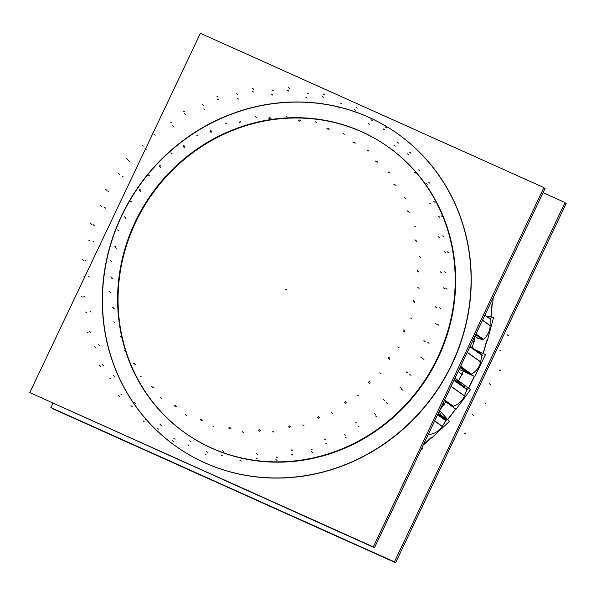 <?xml version="1.0" encoding="UTF-8"?>
<svg xmlns="http://www.w3.org/2000/svg" width="596" height="596" viewBox="0 0 596 596"><rect width="100%" height="100%" fill="white"/><g stroke="black" fill="none" stroke-linecap="round" stroke-linejoin="round"><path stroke-width="0.89" d="M423.197 445.123A191.584 180.662 -54.6 0 0 431.213 437.747A191.584 180.662 -54.6 0 1 423.197 445.123M447.738 419.629A191.584 180.662 -54.6 0 0 455.687 409.087A191.584 180.662 -54.6 0 1 447.738 419.629M468.583 388.212A191.584 180.662 -54.6 0 0 474.446 376.404A191.584 180.662 -54.6 0 1 468.583 388.212M483.214 353.577A191.584 180.662 -54.6 0 0 486.746 340.957A191.584 180.662 -54.6 0 1 483.214 353.577M491.052 317.065A191.584 180.662 -54.6 0 0 492.132 304.139A191.584 180.662 -54.6 0 1 491.052 317.065M185.341 433.106A175.38 165.383 125.4 0 0 211.774 448.222A175.38 165.383 -54.6 0 0 430.483 372.254A175.38 165.383 -54.6 0 0 388.368 147.078M388.145 146.914A175.38 165.383 -54.6 0 0 361.943 131.954A175.38 165.383 125.4 0 0 143.301 207.803A175.38 165.383 125.4 0 0 185.125 432.949M397.748 133.862A191.584 180.662 -54.6 0 1 443.759 379.846A191.584 180.662 -54.6 0 1 204.83 462.839A191.584 180.662 125.4 0 1 175.962 446.322M175.872 446.255A191.584 180.662 125.4 0 1 129.988 200.286A191.584 180.662 125.4 0 1 368.879 117.345A191.584 180.662 -54.6 0 1 397.659 133.795M478.178 338.528A1.08 1.021 125.4 0 1 477.932 338.401L478.305 338.67M474.923 336.174L478.275 338.558L482.551 339.526L478.275 338.558L474.923 336.174L478.655 338.826M483.17 339.474A1.08 1.021 125.4 0 1 482.641 339.541A1.08 1.021 125.4 0 0 483.17 339.474M475.966 333.983L483.46 339.303A17.284 16.301 -54.6 0 0 490.106 325.55L490.165 318.994L490.106 325.55L482.522 320.171L490.106 325.55A17.284 16.301 -54.6 0 1 483.46 339.303L483.833 339.571M490.128 318.428L489.756 318.167A1.08 1.021 125.4 0 1 490.158 318.86A1.08 1.021 125.4 0 0 489.405 318.011M460 367.598L466.653 372.314L470.609 374.132L466.653 372.314L460 367.598L467.026 372.582M471.205 374.206A1.08 1.021 125.4 0 1 470.684 374.161A1.08 1.021 125.4 0 0 471.205 374.206M460.604 366.331L471.533 374.087A17.284 16.301 -54.6 0 0 480.614 361.779L481.933 355.291L480.614 361.779L467.264 352.303L480.614 361.779A17.284 16.301 -54.6 0 1 471.533 374.087L471.905 374.355M481.844 354.464L481.538 354.248A1.08 1.021 125.4 0 1 481.948 355.156A1.08 1.021 125.4 0 0 481.382 354.158M452.394 406.062A1.08 1.021 125.4 0 0 452.938 406.256A1.08 1.021 125.4 0 1 452.409 406.077L452.789 406.338M444.601 400.035L453.295 406.204A17.284 16.301 -54.6 0 0 464.463 395.804L466.988 389.635L464.463 395.804L451.112 386.327L464.463 395.804A17.284 16.301 -54.6 0 1 453.295 406.204L453.668 406.472M467.122 388.726L466.668 388.406A1.08 1.021 125.4 0 1 467.026 389.508A1.08 1.021 125.4 0 0 466.668 388.406L467.048 388.674M459.702 383.392A9.461 8.925 -54.6 0 0 457.005 380.226M428.606 434.097A1.08 1.021 125.4 0 0 429.053 434.387A1.08 1.021 125.4 0 1 428.77 434.246L429.142 434.514M428.569 433.791L429.455 434.417A17.284 16.301 -54.6 0 0 442.277 426.334L445.905 420.716L442.277 426.334L434.678 420.932L442.277 426.334A17.284 16.301 -54.6 0 1 429.455 434.417L429.828 434.685M445.89 419.495A1.08 1.021 125.4 0 1 445.972 420.597A1.08 1.021 125.4 0 0 445.89 419.495M438.023 413.885L445.838 419.435L444.08 417.446L445.838 419.435L438.023 413.885L446.21 419.696M440.317 414.749A9.461 8.925 -54.6 0 0 439.304 411.195M423.421 444.638A191.584 180.662 -54.6 0 0 431.072 437.583M447.589 419.465A191.584 180.662 -54.6 0 0 455.508 408.953M468.411 388.085A191.584 180.662 -54.6 0 0 474.245 376.314M483.021 353.488A191.584 180.662 -54.6 0 0 486.552 340.912M490.866 317.027A191.584 180.662 -54.6 0 0 491.946 304.131M52.947 403.306L50.913 407.589L394.418 561.872L565.03 202.565L543.053 192.694M201.977 443.335A175.38 165.383 -54.6 0 0 427.183 376.642A175.38 165.383 -54.6 0 0 387.922 146.758A175.38 165.383 -54.6 0 0 351.856 127.693M31.089 393.181L374.474 547.724L545.087 188.411L543.798 187.829M378.914 122.217A191.584 180.662 -54.6 0 0 132.901 195.063A191.584 180.662 -54.6 0 0 175.783 446.195A191.584 180.662 -54.6 0 0 215.186 467.026M194.445 457.713A191.584 180.662 -54.6 0 0 440.459 384.86A191.584 180.662 -54.6 0 0 397.569 133.735A191.584 180.662 -54.6 0 0 358.174 112.905M543.917 187.584L200.412 33.294L29.8 392.6L373.305 546.89L543.917 187.584M377.253 139.822A175.38 165.383 -54.6 0 0 147.741 199.623A175.38 165.383 -54.6 0 0 184.902 432.793A175.38 165.383 -54.6 0 0 227.94 454.271M566.2 203.4L564.911 202.819L566.2 203.4L395.588 562.706L52.083 408.416L395.588 562.706L52.083 408.416L395.588 562.706L52.083 408.416L395.588 562.706L52.083 408.416L395.588 562.706L566.2 203.4L564.911 202.819L566.2 203.4L395.588 562.706L566.2 203.4L564.911 202.819L566.2 203.4L395.588 562.706L566.2 203.4L564.911 202.819L566.2 203.4L395.588 562.706L566.2 203.4M454.897 378.356L459.486 381.611M439.602 410.562L440.332 411.076M493.168 297.762L492.691 304.146M486.872 316.118L493.54 317.631L487.23 341.068M490.478 325.952L482.477 320.268M490.545 319.136L484.913 315.135M483.587 339.765L475.832 334.267M478.566 338.804L474.908 336.211M483.021 339.817L475.675 334.602M475.824 350.195L485.464 354.605L474.848 376.59L459.151 369.393M480.965 362.174L467.212 352.415M482.335 355.425L469.953 346.641M471.63 374.504L460.485 366.592M466.944 372.545L459.993 367.613M471.071 374.437L460.358 366.853M454.994 378.147L470.542 389.665L456.037 409.34L444.303 400.654M464.843 387.042L454.316 379.57M464.791 396.198L451.053 386.446M467.413 389.777L453.996 380.255M453.377 406.561L444.497 400.259M452.848 406.383L444.422 400.408M439.632 410.495L449.354 421.454L431.504 438.075M446.277 419.77L438.015 413.907M444.392 417.647L438.283 413.341L444.288 417.565M442.582 426.714L434.618 421.059M446.352 420.873L437.643 414.689M429.522 434.715L428.487 433.977M422.028 447.574L422.706 448.751L420.94 449.868M445.86 401.808A178.621 168.437 125.4 0 1 440.019 409.683M463.301 371.301A178.621 168.437 125.4 0 1 458.637 380.844M474.721 338.23A178.621 168.437 125.4 0 1 472.181 347.61M204.83 462.839A191.584 180.662 125.4 0 1 121.711 215.916A191.584 180.662 125.4 0 1 368.879 117.345A191.584 180.662 -54.6 0 1 451.999 364.268A191.584 180.662 -54.6 0 1 204.83 462.839M211.774 448.222A175.38 165.383 125.4 0 1 135.679 222.189A175.38 165.383 125.4 0 1 361.943 131.954A175.38 165.383 -54.6 0 1 438.03 357.995A175.38 165.383 -54.6 0 1 211.774 448.222M458.533 381.053L454.852 378.445M285.745 289.298L286.914 290.133L285.745 289.298M472.784 340.689L474.297 341.769M458.138 371.531L462.34 374.519M442.94 403.529L444.46 404.61M185.162 414.548L186.332 415.375M173.898 438.403L175.075 439.237M172.237 440.66L173.406 441.494M157.314 428.278L158.491 429.113M160.056 424.568L161.225 425.395M174.218 405.638L175.388 406.472M175.38 405.697L176.558 406.524M160.592 397.629L161.762 398.463M145.096 419.048L146.273 419.875M143.047 420.947L144.225 421.782M130.956 405.697L132.126 406.532M134.323 402.561L135.493 403.395M151.682 386.618L152.859 387.452M152.807 386.901L153.977 387.735M140 375.964L141.178 376.791M120.869 394.112L122.046 394.939M118.522 395.595L119.692 396.422M109.709 378.058L110.886 378.892M113.575 375.622L114.752 376.456M133.474 363.269L134.651 364.104M134.51 363.776L135.679 364.61M124.184 350.373L125.361 351.208M102.154 364.558L103.324 365.393M99.584 365.564L100.761 366.391M94.399 346.418L95.576 347.252M98.616 344.771L99.793 345.606M120.288 336.487L121.457 337.321M121.189 337.194L122.366 338.029M113.747 321.847L114.924 322.682M89.653 331.525L90.83 332.359M86.979 332.009L88.148 332.844M85.615 311.999L86.785 312.825M90.026 311.201L91.195 312.036M112.629 307.305L113.799 308.139M113.367 308.184L114.544 309.019M109.09 291.489L110.267 292.316M83.865 296.279L85.042 297.113M81.175 296.227L82.352 297.061M83.693 276.112L84.863 276.946M88.119 276.201L89.288 277.036M110.789 276.842L111.966 277.669M111.34 277.863L112.517 278.69M110.394 260.452L111.564 261.286M85.004 260.184L86.182 261.011M82.404 259.588L83.582 260.422M88.7 240.143L89.877 240.978M92.976 241.112L94.153 241.946M114.849 246.267L116.019 247.094M115.184 247.385L116.362 248.219M117.606 229.937L118.775 230.764M93.028 224.61L94.205 225.444M90.622 223.507L91.799 224.342M100.456 205.478L101.625 206.305M104.419 207.289L105.589 208.123M124.646 216.758L125.816 217.585M124.758 217.935L125.927 218.769M130.442 201.113L131.619 201.94M107.63 190.936L108.807 191.77M105.507 189.364L106.677 190.191M118.5 173.443L119.669 174.27M121.994 176.029L123.163 176.863M139.799 189.446L140.969 190.273M139.68 190.638L140.857 191.465M148.426 175.082L149.596 175.917M128.244 160.451L129.421 161.285M126.486 158.469L127.663 159.303M142.139 145.268L143.316 146.102M145.037 148.531L146.206 149.365M159.735 165.383L160.905 166.217M159.393 166.537L160.562 167.372M170.851 152.859L172.028 153.694M154.081 134.331L155.258 135.165M152.755 132.014L153.932 132.848M170.471 122.046L171.641 122.88M172.654 125.86L173.823 126.687M183.68 145.491L184.857 146.325M183.128 146.571L184.298 147.406M196.866 135.292L198.036 136.126M184.149 113.575L185.326 114.41M183.307 111.012L184.484 111.847M202.402 104.658L203.571 105.492M203.787 108.874L204.957 109.709M210.723 130.539L211.893 131.373M209.978 131.5L211.148 132.334M225.459 123.052L226.636 123.886M217.294 98.988L218.464 99.823M216.966 96.276L218.143 97.111M236.701 93.781L237.879 94.608M237.238 98.236L238.415 99.07M239.815 121.1L240.985 121.934M238.907 121.904L240.084 122.739M255.55 116.615L256.72 117.442M252.235 91.121L253.412 91.955M252.443 88.372L253.613 89.206M272.059 89.825L273.236 90.659M271.731 94.347L272.901 95.181M269.839 117.539L271.016 118.366M268.811 118.157L269.981 118.984M285.968 116.22L287.138 117.054M287.637 90.287L288.807 91.114M288.36 87.597L289.537 88.431M307.119 92.946L308.288 93.781M305.927 97.364L307.096 98.198M299.654 119.982L300.824 120.817M298.529 120.392L299.706 121.219M315.545 121.889L316.714 122.724M322.138 96.507L323.308 97.334M323.352 93.982L324.529 94.816M340.517 103.026L341.694 103.853M338.513 107.168L339.69 108.003M328.098 128.349L329.268 129.183M326.936 128.527L328.105 129.362M343.147 133.407L344.317 134.234M354.404 109.545L355.581 110.379M356.073 107.287L357.242 108.122M370.988 119.669L372.157 120.504M368.254 123.387L369.423 124.214M354.084 142.31L355.261 143.144M352.921 142.258L354.091 143.092M367.71 150.319L368.887 151.153M383.206 128.907L384.383 129.742M385.254 127L386.424 127.835M397.353 142.25L398.523 143.085M393.986 145.387L395.155 146.221M376.62 161.33L377.79 162.164M375.502 161.047L376.672 161.881M388.301 171.991L389.471 172.818M407.433 153.843L408.603 154.669M409.78 152.36L410.957 153.187M418.593 169.89L419.77 170.724M414.727 172.326L415.904 173.16M394.828 184.678L396.005 185.512M393.8 184.171L394.969 185.006M404.118 197.574L405.287 198.408M426.155 183.389L427.325 184.224M428.718 182.391L429.887 183.225M433.903 201.53L435.08 202.364M429.686 203.176L430.856 204.011M408.014 211.461L409.191 212.295M407.113 210.753L408.29 211.587M414.555 226.1L415.725 226.934M438.649 216.422L439.818 217.257M441.323 215.938L442.5 216.773M442.686 235.956L443.864 236.783M438.283 236.746L439.453 237.58M415.68 240.642L416.85 241.477M414.935 239.763L416.105 240.598M419.212 256.466L420.389 257.293M444.437 251.668L445.607 252.503M447.127 251.721L448.304 252.555M444.616 271.843L445.786 272.67M440.183 271.746L441.36 272.581M417.513 271.113L418.69 271.94M416.962 270.092L418.139 270.919M484.868 315.232L490.165 318.994L484.868 315.232M475.66 334.632L482.551 339.526L475.66 334.632M417.915 287.503L419.085 288.33M508.455 335.727L507.278 334.892M443.297 287.771L444.467 288.606M445.897 288.36L447.067 289.194M439.602 307.804L440.779 308.639M435.326 306.836L436.495 307.67M500.983 350.984L499.806 350.157M413.46 301.688L414.63 302.515M413.117 300.563L414.295 301.397M469.901 346.753L481.933 355.291L469.901 346.753M410.704 318.018L411.873 318.845M500.528 370.794L499.351 369.96M435.274 323.337L436.443 324.172M437.68 324.447L438.857 325.274M427.846 342.476L429.023 343.303M423.89 340.659L425.06 341.493M490.352 384.435L489.174 383.608M403.663 331.197L404.833 332.024M403.552 330.013L404.721 330.847M453.936 380.375L466.988 389.635L453.936 380.375M397.86 346.842L399.029 347.669M486.113 403.984L484.943 403.149M420.672 357.011L421.849 357.846M422.795 358.591L423.972 359.418M409.802 374.512L410.979 375.338M406.308 371.919L407.485 372.753M473.626 415.487L472.457 414.66M388.503 358.509L389.68 359.336M388.622 357.317L389.799 358.144M437.583 414.809L445.905 420.716L437.583 414.809M379.883 372.865L381.053 373.699M465.774 434.03L464.597 433.195M400.058 387.497L401.227 388.331M401.816 389.479L402.993 390.313M386.163 402.68L387.34 403.514M383.273 399.417L384.442 400.251M368.574 382.572L369.743 383.399M368.909 381.41L370.086 382.245M357.451 395.088L358.628 395.923M374.221 413.617L375.391 414.451M375.547 415.933L376.717 416.768M357.831 425.902L359.008 426.736M355.656 422.095L356.825 422.922M344.622 402.456L345.799 403.291M345.173 401.376L346.35 402.211M331.443 412.655L332.613 413.49M344.153 434.372L345.322 435.207M344.995 436.935L346.164 437.769M325.9 443.29L327.077 444.124M324.515 439.073L325.692 439.908M317.586 417.409L318.756 418.243M318.331 416.448L319.501 417.282M302.842 424.896L304.012 425.73M311.008 448.959L312.185 449.794M311.335 451.671L312.513 452.506M291.6 454.174L292.77 455.001M291.064 449.719L292.234 450.546M288.494 426.848L289.663 427.682M289.395 426.043L290.572 426.878M272.759 431.34L273.929 432.167M276.067 456.827L277.237 457.661M275.866 459.576L277.036 460.41M256.243 458.13L257.412 458.957M256.578 453.601L257.748 454.435M258.463 430.416L259.632 431.243M259.498 429.798L260.668 430.625M242.341 431.728L243.511 432.562M240.665 457.668L241.842 458.495M239.942 460.35L241.119 461.185M221.19 455.001L222.36 455.836M222.382 450.583L223.552 451.418M228.648 427.965L229.825 428.8M229.773 427.563L230.943 428.39M212.765 426.058L213.934 426.892M206.171 451.448L207.341 452.275M204.95 453.966L206.127 454.8M187.785 444.929L188.954 445.756M189.789 440.779L190.958 441.614M200.204 419.599L201.381 420.433M201.374 419.42L202.543 420.255M443.916 417.304L438.298 413.311M470.177 346.179L481.911 354.516"/></g></svg>
